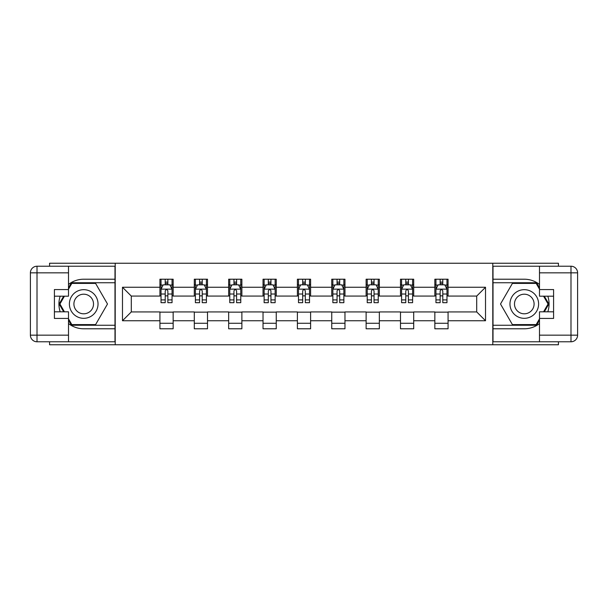 <?xml version="1.0" encoding="UTF-8"?>
<svg xmlns="http://www.w3.org/2000/svg" width="608" height="608" viewBox="0 0 608 608"><rect width="100%" height="100%" fill="white"/><g stroke="black" fill="none" stroke-linecap="round" stroke-linejoin="round"><path stroke-width="0.91" d="M49.567 341.78L49.567 344.751L558.433 344.751L558.433 341.78M558.433 266.22L558.433 263.249L492.792 263.249L492.792 344.751M492.792 263.249L49.567 263.249L49.567 266.22M115.208 344.751L115.208 263.249M448.073 287.257L448.073 279.216L434.849 279.216L434.849 287.257L413.706 287.257L413.706 279.216L400.49 279.216L400.49 287.257L379.339 287.257L379.339 279.216L366.122 279.216L366.122 287.257L344.972 287.257L344.972 279.216L331.755 279.216L331.755 287.257L310.612 287.257L310.612 279.216L297.388 279.216L297.388 287.257L276.245 287.257L276.245 279.216L263.028 279.216L263.028 287.257L241.878 287.257L241.878 279.216L228.661 279.216L228.661 287.257L207.51 287.257L207.51 279.216L194.294 279.216L194.294 287.257L173.151 287.257L173.151 279.216L159.927 279.216L159.927 287.257L122.482 287.257L122.482 320.743L131.29 311.927L159.927 311.927L159.927 328.784L173.151 328.784L173.151 311.927L194.294 311.927L194.294 328.784L207.51 328.784L207.51 311.927L228.661 311.927L228.661 328.784L241.878 328.784L241.878 311.927L263.028 311.927L263.028 328.784L276.245 328.784L276.245 311.927L297.388 311.927L297.388 328.784L310.612 328.784L310.612 311.927L331.755 311.927L331.755 328.784L344.972 328.784L344.972 311.927L366.122 311.927L366.122 328.784L379.339 328.784L379.339 311.927L400.49 311.927L400.49 328.784L413.706 328.784L413.706 311.927L434.849 311.927L434.849 328.784L448.073 328.784L448.073 311.927L476.71 311.927L476.71 296.073L448.073 296.073L448.073 287.257L485.518 287.257L485.518 320.743L448.073 320.743M434.849 320.743L413.706 320.743M400.49 320.743L379.339 320.743M366.122 320.743L344.972 320.743M331.755 320.743L310.612 320.743M297.388 320.743L276.245 320.743M263.028 320.743L241.878 320.743M228.661 320.743L207.51 320.743M194.294 320.743L173.151 320.743M159.927 320.743L122.482 320.743M434.849 287.257L434.849 296.073L413.706 296.073L413.706 287.257M400.49 287.257L400.49 296.073L379.339 296.073L379.339 287.257M366.122 287.257L366.122 296.073L344.972 296.073L344.972 287.257M331.755 287.257L331.755 296.073L310.612 296.073L310.612 287.257M297.388 287.257L297.388 296.073L276.245 296.073L276.245 287.257M263.028 287.257L263.028 296.073L241.878 296.073L241.878 287.257M228.661 287.257L228.661 296.073L207.51 296.073L207.51 287.257M194.294 287.257L194.294 296.073L173.151 296.073L173.151 287.257M159.927 287.257L159.927 296.073L131.29 296.073L122.482 287.257M131.29 296.073L131.29 311.927M485.518 320.743L476.71 311.927M476.71 296.073L485.518 287.257M159.927 284.726L161.029 284.726M165.216 284.726L167.861 284.726M172.049 284.726L173.151 284.726M159.927 295.853L161.029 295.853M165.216 295.853L167.861 295.853M172.049 295.853L173.151 295.853M159.927 312.147L173.151 312.147M159.927 323.274L173.151 323.274M194.294 312.147L207.51 312.147M194.294 323.274L207.51 323.274M194.294 284.726L195.396 284.726M199.584 284.726L202.228 284.726M206.408 284.726L207.51 284.726M194.294 295.853L195.396 295.853M199.584 295.853L202.228 295.853M206.408 295.853L207.51 295.853M228.661 312.147L241.878 312.147M228.661 323.274L241.878 323.274M228.661 284.726L229.763 284.726M233.951 284.726L236.588 284.726M240.776 284.726L241.878 284.726M228.661 295.853L229.763 295.853M233.951 295.853L236.588 295.853M240.776 295.853L241.878 295.853M263.028 312.147L276.245 312.147M263.028 323.274L276.245 323.274M263.028 284.726L264.13 284.726M268.31 284.726L270.955 284.726M275.143 284.726L276.245 284.726M263.028 295.853L264.13 295.853M268.31 295.853L270.955 295.853M275.143 295.853L276.245 295.853M297.388 312.147L310.612 312.147M297.388 323.274L310.612 323.274M297.388 284.726L298.49 284.726M302.678 284.726L305.322 284.726M309.51 284.726L310.612 284.726M297.388 295.853L298.49 295.853M302.678 295.853L305.322 295.853M309.51 295.853L310.612 295.853M331.755 312.147L344.972 312.147M331.755 323.274L344.972 323.274M331.755 284.726L332.857 284.726M337.045 284.726L339.69 284.726M343.87 284.726L344.972 284.726M331.755 295.853L332.857 295.853M337.045 295.853L339.69 295.853M343.87 295.853L344.972 295.853M366.122 312.147L379.339 312.147M366.122 323.274L379.339 323.274M366.122 284.726L367.224 284.726M371.412 284.726L374.049 284.726M378.237 284.726L379.339 284.726M366.122 295.853L367.224 295.853M371.412 295.853L374.049 295.853M378.237 295.853L379.339 295.853M400.49 312.147L413.706 312.147M400.49 323.274L413.706 323.274M400.49 284.726L401.592 284.726M405.772 284.726L408.416 284.726M412.604 284.726L413.706 284.726M400.49 295.853L401.592 295.853M405.772 295.853L408.416 295.853M412.604 295.853L413.706 295.853M434.849 312.147L448.073 312.147M434.849 323.274L448.073 323.274M434.849 284.726L435.951 284.726M440.139 284.726L442.784 284.726M446.971 284.726L448.073 284.726M434.849 295.853L435.951 295.853M440.139 295.853L442.784 295.853M446.971 295.853L448.073 295.853M167.861 282.082L165.216 282.082M172.049 299.919L167.861 299.919L167.861 302.678L172.049 302.678L172.049 289.241L169.845 284.833L163.233 284.833L161.029 289.241L161.029 302.678L165.216 302.678L165.216 299.919L161.029 299.919M161.029 289.241L161.029 279.216M172.049 289.241L172.049 279.216M165.216 284.833L165.216 279.216M167.861 279.216L167.861 284.833M167.861 299.919L167.861 290.89C166.98 289.195 166.098 289.195 165.216 290.89L165.216 299.919M90.873 291.597A14.318 14.318 0 0 0 71.311 296.841A14.318 14.318 0 0 0 76.547 316.403A14.318 14.318 0 0 0 96.11 311.159A14.318 14.318 0 0 0 90.873 291.597M88.608 295.511A9.804 9.804 0 0 0 75.217 299.098A9.804 9.804 0 0 0 78.812 312.489A9.804 9.804 0 0 0 92.203 308.902A9.804 9.804 0 0 0 88.608 295.511M68.506 289.134L71.82 283.404L95.6 283.404L107.494 304L95.6 324.596L71.82 324.596L68.506 318.866M64.44 311.82L59.926 304L64.44 296.18M531.453 291.597A14.318 14.318 0 0 0 511.89 296.841A14.318 14.318 0 0 0 517.127 316.403A14.318 14.318 0 0 0 536.689 311.159A14.318 14.318 0 0 0 531.453 291.597M529.188 295.511A9.804 9.804 0 0 0 515.797 299.098A9.804 9.804 0 0 0 519.392 312.489A9.804 9.804 0 0 0 532.783 308.902A9.804 9.804 0 0 0 529.188 295.511M539.494 318.866L536.18 324.596L512.4 324.596L500.506 304L512.4 283.404L536.18 283.404L539.494 289.134M543.56 296.18L548.074 304L543.56 311.82M68.506 323.578A24.784 24.784 0 0 0 83.706 328.784L114.988 328.784L114.988 341.78L37.012 341.78A6.612 6.612 0 0 1 30.4 335.168L30.4 272.832A6.612 6.612 0 0 1 37.012 266.22L68.506 266.22L68.506 296.18L54.408 296.18M68.506 266.22L114.988 266.22L114.988 279.216L83.706 279.216A24.784 24.784 0 0 0 68.506 284.422M60.192 296.18A24.784 24.784 0 0 0 60.192 311.82M114.988 328.784L114.988 279.216M54.408 311.82L68.506 311.82L68.506 341.78M68.506 289.568L54.408 289.568L54.408 318.432L68.506 318.432M114.988 282.743L71.44 282.743L68.506 287.812M68.506 320.188L71.44 325.257L114.988 325.257M63.68 296.18L59.166 304L63.68 311.82M539.494 284.422A24.784 24.784 0 0 0 524.294 279.216L493.012 279.216L493.012 266.22L570.988 266.22A6.612 6.612 0 0 1 577.6 272.832L577.6 335.168A6.612 6.612 0 0 1 570.988 341.78L539.494 341.78L539.494 311.82L553.592 311.82M539.494 341.78L493.012 341.78L493.012 328.784L524.294 328.784A24.784 24.784 0 0 0 539.494 323.578M547.808 311.82A24.784 24.784 0 0 0 547.808 296.18M493.012 279.216L493.012 328.784M553.592 296.18L539.494 296.18L539.494 266.22M539.494 318.432L553.592 318.432L553.592 289.568L539.494 289.568M493.012 325.257L536.56 325.257L539.494 320.188M539.494 287.812L536.56 282.743L493.012 282.743M544.32 311.82L548.834 304L544.32 296.18M202.228 282.082L199.584 282.082M206.408 299.919L202.228 299.919L202.228 302.678L206.408 302.678L206.408 289.241L204.212 284.833L197.6 284.833L195.396 289.241L195.396 302.678L199.584 302.678L199.584 299.919L195.396 299.919M195.396 289.241L195.396 279.216M206.408 289.241L206.408 279.216M199.584 284.833L199.584 279.216M202.228 279.216L202.228 284.833M202.228 299.919L202.228 290.89C201.347 289.195 200.465 289.195 199.584 290.89L199.584 299.919M236.588 282.082L233.951 282.082M240.776 299.919L236.588 299.919L236.588 302.678L240.776 302.678L240.776 289.241L238.572 284.833L231.967 284.833L229.763 289.241L229.763 302.678L233.951 302.678L233.951 299.919L229.763 299.919M229.763 289.241L229.763 279.216M240.776 289.241L240.776 279.216M233.951 284.833L233.951 279.216M236.588 279.216L236.588 284.833M236.588 299.919L236.588 290.89C235.714 289.195 234.832 289.195 233.951 290.89L233.951 299.919M270.955 282.082L268.31 282.082M275.143 299.919L270.955 299.919L270.955 302.678L275.143 302.678L275.143 289.241L272.939 284.833L266.327 284.833L264.13 289.241L264.13 302.678L268.31 302.678L268.31 299.919L264.13 299.919M264.13 289.241L264.13 279.216M275.143 289.241L275.143 279.216M268.31 284.833L268.31 279.216M270.955 279.216L270.955 284.833M270.955 299.919L270.955 290.89C270.074 289.195 269.192 289.195 268.31 290.89L268.31 299.919M305.322 282.082L302.678 282.082M309.51 299.919L305.322 299.919L305.322 302.678L309.51 302.678L309.51 289.241L307.306 284.833L300.694 284.833L298.49 289.241L298.49 302.678L302.678 302.678L302.678 299.919L298.49 299.919M298.49 289.241L298.49 279.216M309.51 289.241L309.51 279.216M302.678 284.833L302.678 279.216M305.322 279.216L305.322 284.833M305.322 299.919L305.322 290.89C304.441 289.195 303.559 289.195 302.678 290.89L302.678 299.919M339.69 282.082L337.045 282.082M343.87 299.919L339.69 299.919L339.69 302.678L343.87 302.678L343.87 289.241L341.673 284.833L335.061 284.833L332.857 289.241L332.857 302.678L337.045 302.678L337.045 299.919L332.857 299.919M332.857 289.241L332.857 279.216M343.87 289.241L343.87 279.216M337.045 284.833L337.045 279.216M339.69 279.216L339.69 284.833M339.69 299.919L339.69 290.89C338.808 289.195 337.926 289.195 337.045 290.89L337.045 299.919M374.049 282.082L371.412 282.082M378.237 299.919L374.049 299.919L374.049 302.678L378.237 302.678L378.237 289.241L376.033 284.833L369.428 284.833L367.224 289.241L367.224 302.678L371.412 302.678L371.412 299.919L367.224 299.919M367.224 289.241L367.224 279.216M378.237 289.241L378.237 279.216M371.412 284.833L371.412 279.216M374.049 279.216L374.049 284.833M374.049 299.919L374.049 290.89C373.175 289.195 372.294 289.195 371.412 290.89L371.412 299.919M408.416 282.082L405.772 282.082M412.604 299.919L408.416 299.919L408.416 302.678L412.604 302.678L412.604 289.241L410.4 284.833L403.788 284.833L401.592 289.241L401.592 302.678L405.772 302.678L405.772 299.919L401.592 299.919M401.592 289.241L401.592 279.216M412.604 289.241L412.604 279.216M405.772 284.833L405.772 279.216M408.416 279.216L408.416 284.833M408.416 299.919L408.416 290.89C407.535 289.195 406.653 289.195 405.772 290.89L405.772 299.919M442.784 282.082L440.139 282.082M446.971 299.919L442.784 299.919L442.784 302.678L446.971 302.678L446.971 289.241L444.767 284.833L438.155 284.833L435.951 289.241L435.951 302.678L440.139 302.678L440.139 299.919L435.951 299.919M435.951 289.241L435.951 279.216M446.971 289.241L446.971 279.216M440.139 284.833L440.139 279.216M442.784 279.216L442.784 284.833M442.784 299.919L442.784 290.89C441.902 289.195 441.02 289.195 440.139 290.89L440.139 299.919M171.988 289.127L161.09 289.127M161.029 285.099L163.104 285.099M169.974 285.099L172.049 285.099M165.216 294.014L161.029 294.014M172.049 294.014L167.861 294.014M167.861 283.48L165.216 283.48M68.506 272.832L37.012 272.832L37.012 335.168L68.506 335.168M30.4 272.832L37.012 272.832L37.012 266.22M37.012 341.78L37.012 335.168L30.4 335.168M539.494 335.168L570.988 335.168L570.988 272.832L539.494 272.832M577.6 335.168L570.988 335.168L570.988 341.78M570.988 266.22L570.988 272.832L577.6 272.832M206.355 289.127L195.449 289.127M195.396 285.099L197.471 285.099M204.341 285.099L206.408 285.099M199.584 294.014L195.396 294.014M206.408 294.014L202.228 294.014M202.228 283.48L199.584 283.48M240.722 289.127L229.816 289.127M229.763 285.099L231.83 285.099M238.708 285.099L240.776 285.099M233.951 294.014L229.763 294.014M240.776 294.014L236.588 294.014M236.588 283.48L233.951 283.48M275.09 289.127L264.184 289.127M264.13 285.099L266.198 285.099M273.068 285.099L275.143 285.099M268.31 294.014L264.13 294.014M275.143 294.014L270.955 294.014M270.955 283.48L268.31 283.48M309.449 289.127L298.551 289.127M298.49 285.099L300.565 285.099M307.435 285.099L309.51 285.099M302.678 294.014L298.49 294.014M309.51 294.014L305.322 294.014M305.322 283.48L302.678 283.48M343.816 289.127L332.91 289.127M332.857 285.099L334.932 285.099M341.802 285.099L343.87 285.099M337.045 294.014L332.857 294.014M343.87 294.014L339.69 294.014M339.69 283.48L337.045 283.48M378.184 289.127L367.278 289.127M367.224 285.099L369.292 285.099M376.17 285.099L378.237 285.099M371.412 294.014L367.224 294.014M378.237 294.014L374.049 294.014M374.049 283.48L371.412 283.48M412.551 289.127L401.645 289.127M401.592 285.099L403.659 285.099M410.529 285.099L412.604 285.099M405.772 294.014L401.592 294.014M412.604 294.014L408.416 294.014M408.416 283.48L405.772 283.48M446.91 289.127L436.012 289.127M435.951 285.099L438.026 285.099M444.896 285.099L446.971 285.099M440.139 294.014L435.951 294.014M446.971 294.014L442.784 294.014M442.784 283.48L440.139 283.48"/></g></svg>
